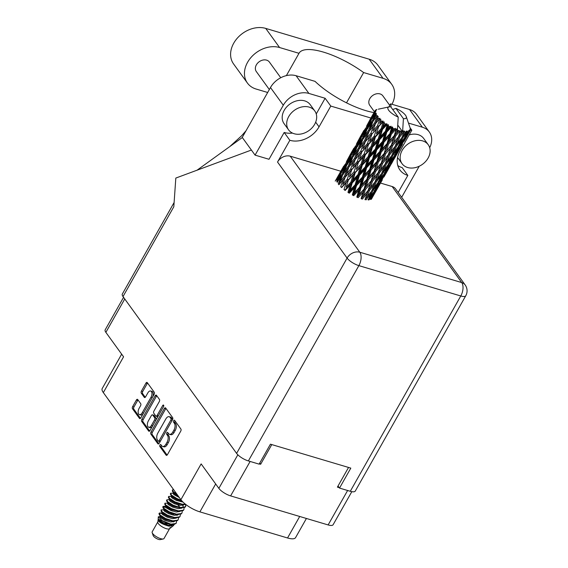 <?xml version="1.0" encoding="UTF-8"?>
<svg xmlns="http://www.w3.org/2000/svg" width="568" height="568" viewBox="0 0 568 568"><rect width="100%" height="100%" fill="white"/><g stroke="black" fill="none" stroke-linecap="round" stroke-linejoin="round"><path stroke-width="0.85" d="M152.614 397.011A4.246 2.322 -73.4 0 0 152.7 391.963A4.246 2.322 -73.4 0 0 151.933 391.387L150.641 390.997A4.246 2.322 -73.4 0 0 147.843 392.886L145.614 396.833A1.583 0.866 -73.4 0 1 144.563 397.536A1.583 0.866 -73.4 0 1 144.279 397.323L141.297 393.198A1.583 0.866 -73.4 0 1 141.439 391.082L145.948 383.116A1.583 0.866 -73.4 0 1 146.991 382.406A1.583 0.866 -73.4 0 1 147.282 382.626L154.255 392.254A1.583 0.866 -73.4 0 1 154.106 394.377L140.807 417.885A1.583 0.866 -73.4 0 1 139.763 418.588A1.583 0.866 -73.4 0 1 139.479 418.375L132.5 408.74A1.583 0.866 -73.4 0 1 132.649 406.617L136.384 400.028A1.583 0.866 -73.4 0 1 137.428 399.318A1.583 0.866 -73.4 0 1 137.712 399.538L140.694 403.656A1.583 0.866 -73.4 0 1 140.552 405.779L139.089 408.356A4.246 2.322 -73.4 0 0 139.458 414.605A4.246 2.322 -73.4 0 0 142.256 412.723L151.01 397.252A4.246 2.322 -73.4 0 0 151.4 391.572A4.246 2.322 -73.4 0 0 150.641 390.997M163.627 405.19A1.108 0.603 -73.4 0 0 163.428 405.041A1.108 0.603 -73.4 0 0 162.696 405.531L157.08 415.456A1.583 0.866 -73.4 0 1 156.037 416.159A1.583 0.866 -73.4 0 1 155.753 415.946L153.772 413.213A1.583 0.866 -73.4 0 1 153.914 411.09L159.31 401.562A1.583 0.866 -73.4 0 0 159.459 399.439L156.47 395.314A1.583 0.866 -73.4 0 0 156.186 395.101A1.583 0.866 -73.4 0 0 155.142 395.804L141.844 419.312A1.583 0.866 -73.4 0 0 141.695 421.435L148.674 431.062A1.583 0.866 -73.4 0 0 148.958 431.275A1.583 0.866 -73.4 0 0 150.002 430.572L163.52 406.674A1.108 0.603 -73.4 0 0 163.627 405.19M121.658 354.162L102.233 388.498A16.16 5.233 29.5 0 0 103.326 392.595L180.901 499.691L201.15 463.907L218.857 488.352A10.018 3.245 29.5 0 0 230.629 495.899L328.134 524.938A10.018 3.245 29.5 0 0 333.118 524.711L351.819 491.661M348.539 467.443L337.406 487.124L339.224 487.663M259.292 463.864L260.648 464.262L271.781 444.588M164.337 408.498L151.038 432A1.583 0.866 -73.4 0 0 150.889 434.122L157.861 443.757A1.583 0.866 -73.4 0 0 158.153 443.97A1.583 0.866 -73.4 0 0 159.196 443.267L172.494 419.759A1.583 0.866 -73.4 0 0 172.644 417.636L165.664 408.009A1.583 0.866 -73.4 0 0 165.38 407.796A1.583 0.866 -73.4 0 0 164.337 408.498L165.629 408.882L152.331 432.39A1.583 0.866 -73.4 0 0 152.181 434.513L158.855 443.714M161.674 445.766L160.865 444.645A1.108 0.603 -73.4 0 0 160.666 444.488A1.108 0.603 -73.4 0 0 159.842 445.177A1.108 0.603 -73.4 0 0 159.828 446.469L166.112 455.138A1.583 0.866 -73.4 0 0 166.396 455.358A1.583 0.866 -73.4 0 0 167.439 454.649L180.738 431.147A1.583 0.866 -73.4 0 0 180.887 429.025L174.61 420.348A1.108 0.603 -73.4 0 0 174.404 420.199A1.108 0.603 -73.4 0 0 173.581 420.888A1.108 0.603 -73.4 0 0 173.574 422.18L174.383 423.302A5.077 2.776 -73.4 0 1 173.914 430.09L172.807 432.049A5.077 2.776 -73.4 0 1 169.463 434.307A5.077 2.776 -73.4 0 1 168.547 433.618L167.737 432.496A1.108 0.603 -73.4 0 0 167.532 432.347A1.108 0.603 -73.4 0 0 166.708 433.029A1.108 0.603 -73.4 0 0 166.701 434.321L167.517 435.45A5.077 2.776 -73.4 0 1 167.042 442.238L165.934 444.197A5.077 2.776 -73.4 0 1 162.59 446.448A5.077 2.776 -73.4 0 1 161.674 445.766M123.568 297.334L105.186 329.823A10.018 3.245 29.5 0 0 105.868 332.358L123.576 356.803L103.326 392.595M299.705 516.468L287.543 537.974A16.16 5.233 29.5 0 0 295.58 537.612L306.415 518.47M287.543 537.974L199.886 511.867A16.16 5.233 29.5 0 1 180.901 499.691M260.648 464.262L259.761 463.034M162.59 446.448L163.889 446.831A5.077 2.776 -73.4 0 0 167.226 444.581L165.934 444.197M168.178 433.107A1.108 0.603 -73.4 0 0 168 434.712L168.81 435.834A5.077 2.776 -73.4 0 1 168.341 442.621L167.226 444.581M169.463 434.307L170.762 434.69A5.077 2.776 -73.4 0 0 174.099 432.44L172.807 432.049M175.05 420.959A1.108 0.603 -73.4 0 0 174.866 422.564L175.682 423.685A5.077 2.776 -73.4 0 1 175.207 430.48L174.099 432.44M161.305 445.248A1.108 0.603 -73.4 0 0 161.127 446.853L167.099 455.103M165.97 408.435A1.583 0.866 -73.4 0 0 165.629 408.882M158.245 441.031A1.108 0.603 -73.4 0 0 158.451 441.18A1.108 0.603 -73.4 0 0 159.182 440.69L170.854 420.05A1.108 0.603 -73.4 0 0 170.954 418.566L170.102 417.388A5.077 2.776 -73.4 0 0 169.186 416.699A5.077 2.776 -73.4 0 0 165.842 418.95L157.861 433.057A5.077 2.776 -73.4 0 0 157.393 439.845L158.245 441.031M159.544 441.414A1.108 0.603 -73.4 0 0 159.743 441.563A1.108 0.603 -73.4 0 0 160.282 441.343M172.296 420.107A1.108 0.603 -73.4 0 0 172.253 418.957L170.954 418.566M169.186 416.699L170.478 417.082A5.077 2.776 -73.4 0 1 171.394 417.771L172.253 418.957M149.661 431.027L142.994 421.818L141.695 421.435M156.782 395.74A1.583 0.866 -73.4 0 0 156.441 396.194L143.143 419.695A1.583 0.866 -73.4 0 0 142.994 421.818M156.037 416.159L157.329 416.55A1.583 0.866 -73.4 0 0 158.153 416.174M148.319 420.987A4.246 2.322 -73.4 0 0 148.688 427.235A4.246 2.322 -73.4 0 0 151.486 425.354L154.567 419.901A1.583 0.866 -73.4 0 0 154.716 417.778L152.735 415.045A1.583 0.866 -73.4 0 0 152.451 414.832A1.583 0.866 -73.4 0 0 151.407 415.535L148.319 420.987M148.688 427.235L149.987 427.619A4.246 2.322 -73.4 0 0 152.423 426.298M156.044 419.894A1.583 0.866 -73.4 0 0 156.008 418.162L154.716 417.778M152.451 414.832L153.743 415.215A1.583 0.866 -73.4 0 1 154.034 415.428L156.008 418.162M139.458 414.605L140.757 414.995A4.246 2.322 -73.4 0 0 143.193 413.674M147.588 383.052A1.583 0.866 -73.4 0 0 147.247 383.499L142.738 391.466A1.583 0.866 -73.4 0 0 142.589 393.589L145.266 397.288M138.017 399.957A1.583 0.866 -73.4 0 0 137.676 400.412L133.949 407.007A1.583 0.866 -73.4 0 0 133.799 409.13L140.466 418.332M157.769 521.985L152.203 531.825A6.788 2.201 29.5 0 0 152.188 532.678L153.175 535.56A4.359 1.413 29.5 0 0 158.607 539.408A4.359 1.413 29.5 0 0 160.311 539.6L163.286 538.961A6.788 2.201 29.5 0 0 164.017 538.507L169.583 528.666M152.188 532.678A6.788 2.201 29.5 0 0 160.637 538.656A6.788 2.201 29.5 0 0 163.286 538.961M158.394 519.081L157.755 522.148A6.788 2.201 29.5 0 0 166.282 528.68A6.788 2.201 29.5 0 0 169.449 528.765L171.181 527.473L169.825 527.779L171.735 527.068L174.22 524.562M157.968 519.997L157.975 520.281C159.352 522.524 162.981 524.484 168.859 526.145L173.51 525.748M170.471 524.562L158.202 519.131L158.28 516.816L162.263 520.664L170.883 524.158A9.855 3.195 29.5 0 0 173.631 524.669L170.471 524.562M160.566 516.461L158.28 516.816M167.546 525.116A6.788 2.201 29.5 0 0 165.288 523.54M163.257 513.891L159.487 513.003L158.962 513.642L160.006 515.481L165.387 518.925L172.53 521.246L177.514 520.593L178.238 519.606L178.43 517.782M159.196 513.223L160.24 515.062L165.622 518.513L172.764 520.828L177.748 520.181L178.238 519.606M163.343 513.955A9.855 3.195 29.5 0 0 161.717 513.593M164.329 509.808L161.078 509.901L161.134 511.321L161.887 512.159L167.269 515.602L174.411 517.917L179.396 517.27L180.12 516.276L180.312 514.459M165.139 510.561L163.563 509.95M161.078 509.901L162.121 511.74L167.503 515.183L174.646 517.505L179.63 516.852L180.12 516.276M172.416 511.094L167.063 507.778L162.909 506.812M167.02 507.238L163.25 506.351L162.725 506.99L163.769 508.829L169.15 512.272L176.293 514.594L181.277 513.941L182.001 512.954L182.193 511.129M162.959 506.571L164.003 508.417L169.385 511.86L176.527 514.175L181.511 513.529L182.001 512.954M167.879 503.127L164.841 503.248L164.897 504.668L165.65 505.506L171.032 508.949L178.174 511.271L183.159 510.618L183.883 509.624L184.075 507.806M164.841 503.248L165.884 505.087L171.266 508.53L178.409 510.852L183.393 510.199L183.883 509.624M183.911 504.782L180.063 505.364L174.404 503.738L170.109 501.246L169.214 499.961L169.761 499.797L167.745 499.634L166.488 500.337L167.532 502.176L172.913 505.619L180.056 507.941L185.04 507.288L185.984 504.632M166.722 499.918L167.766 501.764L173.148 505.208L180.29 507.529L185.274 506.876L185.764 506.301M172.707 497.795L171.287 497.206M171.856 496.503L168.895 496.368L168.369 497.007L168.661 498.015L174.795 502.297L181.938 504.618L185.843 504.519M172.665 497.256L171.089 496.645M168.604 496.595L169.647 498.434L175.029 501.878L182.172 504.199L185.495 504.249M173.524 493.145L170.485 493.265L170.542 494.692L171.295 495.523L176.676 498.967L181.859 500.877M170.485 493.265L171.529 495.111L176.911 498.555L181.327 500.252M173.645 489.68L172.367 489.943L172.423 491.363L177.628 495.175M172.367 489.943L173.41 491.781L176.982 494.281M173.631 524.669L176.115 523.348L176.549 521.112M170.883 524.158L175.867 523.504L176.357 522.929M176.74 515.332L176.179 514.622M182.385 505.357L181.824 504.647M185.629 506.5L185.644 504.576M338.876 184.778L343.186 179.602L340.672 186.694L341.631 187.589L346.239 182.449L343.995 189.57L345.174 190.457L350.009 185.296L347.964 192.374L349.292 193.205L354.262 187.965L352.323 194.938L353.722 195.662L358.727 190.28L356.796 197.096L358.181 197.664L363.137 192.098L361.12 198.715L362.391 199.098L367.198 193.312L365.004 199.695M367.127 197.004L369.356 190.656L374.063 184.742L371.742 191.018L365.096 199.34L366.083 199.865L370.663 193.83L368.206 199.979M369.356 190.656L368.391 190.095L365.6 197.998M372.473 181.263L377.28 175.484L375.086 181.866L370.343 187.745L372.473 181.263L371.543 180.667L367.198 193.312M372.707 191.068L377.145 184.905L374.532 190.933L370.208 197.167L372.707 191.068L371.72 190.592L373.815 188.271L376.172 182.03L380.745 176.009L378.295 182.143L373.815 188.271M370.208 197.167L368.689 198.8M376.172 182.03L375.185 181.504L374.063 184.742M371.444 191.416L370.663 193.83M379.126 182.087L383.4 175.81L380.624 181.703L376.463 188.072L379.126 182.087L378.146 181.668M384.621 173.105L380.297 179.346L382.796 173.24L387.234 167.084L384.621 173.105M376.463 188.072L375.228 189.364M378.778 180.972L380.297 179.346M382.796 173.24L381.81 172.764L383.904 170.435L386.254 164.209L390.841 158.174L388.377 164.322L383.904 170.435M377.763 182.889L377.145 184.905M381.533 173.581L380.745 176.009M410.295 128.723L410.444 129.256A20.199 6.539 29.5 0 1 410.437 129.795L410.039 129.085L410.323 130.313A20.199 6.539 29.5 0 1 410.274 130.448L409.862 129.561L410.025 130.896L408.392 133.693L409.691 131.258L409.123 130.37L409.23 131.577L402.648 143.136L405.474 137.278L409.095 131.655L408.605 130.647L408.506 131.897L406.724 134.595L407.867 132.053L407.185 131.009L404.792 137.449L400.468 143.69L402.968 137.584L406.873 132.181L406.368 131.066L404.068 134.786L405.083 132.145L404.352 130.959L402.002 137.534L397.387 143.519L399.616 137.172L403.756 131.982L403.28 130.796L400.603 134.261L401.519 131.52A20.199 6.539 29.5 0 0 402.605 131.769A20.199 6.539 29.5 0 0 402.627 131.776M410.345 128.624A20.199 6.539 29.5 0 0 410.295 128.453L409.89 127.232M392.701 109.489L395.967 108.382A10.501 3.401 29.5 0 1 406.255 116.596L409.918 127.31M397.756 125.074L402.605 131.769L403.415 118.669A10.501 3.401 29.5 0 0 406.255 116.596M405.083 132.145A20.199 6.539 29.5 0 0 405.992 132.195M407.867 132.053A20.199 6.539 29.5 0 0 408.506 131.897M409.691 131.258A20.199 6.539 29.5 0 0 410.025 130.896M385.303 172.935L389.414 166.53L382.47 178.792L385.303 172.935L384.351 172.58M390.706 163.882L386.552 170.237L389.208 164.266L393.489 157.982L390.706 163.882M382.47 178.792L381.582 179.708M385.317 171.536L386.552 170.237M389.208 164.266L388.228 163.847M383.854 174.234L383.4 175.81M387.845 165.068L387.234 167.084M391.231 163.598L395.158 157.08L388.221 169.335L391.231 163.598L390.322 163.314M396.542 154.475L392.559 160.964L395.392 155.099L399.496 148.709L396.542 154.475M388.221 169.335L387.745 169.825M391.664 161.887L392.559 160.964M395.392 155.099L394.44 154.744M389.712 165.437L389.414 166.53M393.943 156.399L393.489 157.982M393.993 159.218L400.021 148.575M402.101 144.918L398.31 151.514L402.101 144.918M397.834 151.997L398.31 151.514M401.32 145.77L400.404 145.486M395.307 156.527L395.158 157.08M399.794 147.609L399.496 148.709M404.082 141.382L410.274 130.448M405.389 138.698L405.247 139.245M410.266 130.065L411.828 130.207L400.085 150.96A23.025 17.778 144.1 0 0 399.915 169.974A23.025 17.778 144.1 0 0 407.831 175.427L398.182 192.474M368.17 190.386L363.335 196.13L365.373 189.549L370.272 183.869L368.17 190.386L370.343 187.745M365.373 189.549L364.493 188.931L361.454 198.502L363.335 196.13M364.038 189.073L359.068 194.604L360.999 187.823L366.005 182.342L364.038 189.073L364.493 188.931L363.137 192.098M375.462 171.721L380.354 166.041L378.26 172.551L373.417 178.309L375.462 171.721L374.582 171.103L370.272 183.869M381.831 173.19L377.209 179.183L379.445 172.828L384.153 166.914L381.831 173.19M379.445 172.828L378.48 172.26L375.675 180.184M375.185 181.504L377.209 179.183M382.555 163.442L387.369 157.648L385.175 164.046L380.439 169.91L382.555 163.442L381.625 162.846L377.28 175.484M386.254 164.209L385.267 163.69L384.153 166.914M394.71 155.27L390.379 161.518L392.886 155.405L397.316 149.263L394.71 155.27M388.86 163.151L390.379 161.518M392.886 155.405L391.899 154.929L393.986 152.607L396.343 146.381L400.923 140.346L398.466 146.494L393.986 152.607M391.622 155.753L390.841 158.174M400.795 146.054L396.641 152.416L399.297 146.438L403.578 140.147L400.795 146.054M395.406 153.701L396.641 152.416M399.297 146.438L398.317 146.019M397.927 147.24L397.316 149.263M401.753 144.052L402.648 143.136M405.474 137.278L404.522 136.923M404.025 138.578L403.578 140.147M407.916 134.176L408.392 133.693M371.202 180.887L366.282 186.531L368.263 179.836L373.219 174.277L371.202 180.887L373.417 178.309M360.999 187.823L360.261 187.184L357.357 197.032L359.068 194.604M359.601 187.17L354.595 192.516L356.526 185.573L361.532 180.255L359.601 187.17L360.261 187.184L358.727 190.28M368.263 179.836L367.446 179.204L364.493 188.931L366.282 186.531M366.885 179.268L361.88 184.714L363.804 177.834L368.817 172.452L366.885 179.268L367.446 179.204L366.005 182.342M378.345 162.015L383.308 156.441L381.284 163.066L376.371 168.703L378.345 162.015L377.528 161.383L373.219 174.277M378.26 172.551L380.439 169.91M385.551 153.885L390.443 148.22L388.349 154.723L383.506 160.481L385.551 153.885L384.671 153.268L380.354 166.041M391.92 155.355L387.298 161.355L389.534 154.993L394.235 149.093L391.92 155.355M389.534 154.993L388.569 154.432L385.764 162.349M385.267 163.69L387.298 161.355M392.644 145.614L397.458 139.82L395.257 146.217L390.521 152.082L392.644 145.614L391.714 145.017L387.369 157.648M396.343 146.381L395.356 145.855L394.235 149.093M398.949 145.323L400.468 143.69M402.968 137.584L401.981 137.108L404.068 134.786M401.704 137.925L400.923 140.346M405.488 135.88L406.724 134.595M374.127 171.245L369.15 176.783L371.089 169.988L376.087 164.514L374.127 171.245L376.371 168.703M356.526 185.573L355.973 184.962L353.069 195.03L354.595 192.516M355.149 184.785L350.2 190.01L352.217 182.953L357.137 177.748L355.149 184.785L355.973 184.962L354.262 187.965M363.804 177.834L363.158 177.202L360.261 187.184L361.88 184.714M362.405 177.102L357.407 182.399L359.381 175.377L364.344 170.137L362.405 177.102L363.158 177.202L361.532 180.255M371.089 169.988L370.35 169.356L367.446 179.204L369.15 176.783M369.69 169.335L364.677 174.696L366.616 167.745L371.621 162.434L369.69 169.335L370.35 169.356L368.817 172.452M381.178 152.153L386.169 146.693L384.216 153.41L379.239 158.955L381.178 152.153L380.439 151.521L377.528 161.383L376.087 164.514M381.284 163.066L383.506 160.481M388.434 144.187L393.397 138.613L391.373 145.238L386.46 150.875L388.434 144.187L387.617 143.555L383.308 156.441M388.349 154.723L390.521 152.082M395.633 136.064L399.936 131.08A20.199 6.539 29.5 0 0 400.277 131.18L398.431 136.895L393.596 142.646L395.633 136.064L394.753 135.447L390.443 148.22M399.616 137.172L398.651 136.604L395.853 144.513M395.356 145.855L397.387 143.519M401.519 131.52L400.568 130.931L397.458 139.82M376.967 161.447L371.969 166.878L373.886 160.013L378.906 154.624L376.967 161.447L377.528 161.383L379.239 158.955M352.217 182.953L351.89 182.406L348.844 192.623L350.2 190.01M350.953 182.079L346.153 187.227L348.354 180.12L353.09 174.972L350.953 182.079L351.89 182.406L350.009 185.296M359.381 175.377L358.933 174.795L355.973 184.962L357.407 182.399M358.053 174.539L353.154 179.737L355.263 172.629L360.091 167.475L358.053 174.539L358.933 174.795L357.137 177.748M366.616 167.745L366.062 167.127L363.158 177.202L364.677 174.696M365.238 166.957L360.282 172.182L362.306 165.118L367.219 159.92L365.238 166.957L366.062 167.127L364.344 170.137M373.886 160.013L373.24 159.381L370.35 169.356L371.969 166.878M372.487 159.288L367.503 164.564L369.463 157.556L374.433 152.309L372.487 159.288L373.24 159.381L371.621 162.434M383.975 142.185L388.995 136.789L387.056 143.619L382.051 149.057L383.975 142.185L383.322 141.553L380.439 151.521L378.906 154.624M384.216 153.41L386.46 150.875M391.26 134.332L395.655 129.525A20.199 6.539 29.5 0 0 396.024 129.681L394.298 135.589L389.329 141.12L391.26 134.332L390.521 133.7L387.617 143.555L386.169 146.693M391.373 145.238L393.596 142.646M397.387 130.214A20.199 6.539 29.5 0 0 397.415 130.221A20.199 6.539 29.5 0 0 398.637 130.661L396.542 133.054L397.387 130.214L396.762 128.858L393.397 138.613M398.431 136.895L400.603 134.261M379.779 151.507L374.766 156.867L376.705 149.909L381.703 144.613L379.779 151.507L380.439 151.521L382.051 149.057M348.354 180.12L346.153 187.227M347.282 179.218L342.717 184.359L345.181 177.259L349.654 172.097L347.282 179.218L348.269 179.666L346.239 182.449M355.263 172.629L355.057 172.125L351.89 182.406L353.154 179.737M354.084 171.735L349.384 176.882L351.72 169.761L356.321 164.628L354.084 171.735L355.057 172.125L353.09 174.972M362.306 165.118L361.979 164.571L358.933 174.795L360.282 172.182M361.042 164.251L356.235 169.406L358.443 162.292L363.179 157.144L361.042 164.251L361.979 164.571L360.091 167.475M369.463 157.556L369.015 156.974L366.062 167.127L367.503 164.564M368.135 156.725L363.243 161.901L365.345 154.808L370.18 149.64L368.135 156.725L369.015 156.974L367.219 159.92M376.705 149.909L376.151 149.299L373.24 159.381L374.766 156.867M375.327 149.121L370.371 154.361L372.395 147.289L377.301 142.099L375.327 149.121L376.151 149.299L374.433 152.309M386.787 132.088L391.182 127.424A20.199 6.539 29.5 0 0 391.558 127.615L389.861 133.679L384.855 139.039L386.787 132.088L386.233 131.478L383.322 141.553L381.703 144.613M387.056 143.619L387.617 143.555L389.329 141.12M392.957 128.311A20.199 6.539 29.5 0 0 394.27 128.922L392.14 131.236L392.957 128.311L392.488 126.934L390.521 133.7L388.995 136.789M399.936 131.08L398.637 130.661M394.298 135.589L396.542 133.054M396.762 128.858L396.024 129.681M382.576 141.453L377.585 146.743L379.552 139.728L384.522 134.474L382.576 141.453L383.322 141.553L384.855 139.039M395.655 129.525L395.406 128.297L394.27 128.922M397.415 130.221L398.225 117.122L390.777 106.841A10.501 3.401 29.5 0 0 389.08 106.883A10.501 3.401 29.5 0 0 389.329 111.058A10.501 3.401 29.5 0 0 398.225 117.122M378.309 109.198L389.08 106.883M374.958 110.874A20.199 6.539 29.5 0 0 374.788 111.328L373.389 113.699L374.958 110.874L376.201 110.341L375.249 110.448A20.199 6.539 29.5 0 1 375.341 110.341L376.548 109.958L375.76 109.993A20.199 6.539 29.5 0 1 376.25 109.731L376.875 109.517M374.71 111.868A20.199 6.539 29.5 0 0 374.71 112.024L371.72 118.002L368.192 123.462L374.71 111.868L375.817 111.356L374.788 111.328M374.774 112.634A20.199 6.539 29.5 0 0 374.93 113.245L373.361 115.545L374.774 112.634L375.81 111.924L374.71 112.024M375.207 113.955A20.199 6.539 29.5 0 0 375.292 114.147L372.644 120.267L368.731 125.563L371.891 118.662L376.165 113.295L374.93 113.245M375.704 114.899A20.199 6.539 29.5 0 0 376.179 115.638L374.454 117.874L376.499 114.019L375.292 114.147M376.79 116.461A20.199 6.539 29.5 0 0 376.967 116.681L374.624 122.901L370.364 128.091L373.148 121.055L377.564 115.666L376.179 115.638M377.699 117.541A20.199 6.539 29.5 0 0 378.465 118.357L376.591 120.551L378.224 116.49L376.967 116.681M379.367 119.237A20.199 6.539 29.5 0 0 379.623 119.479L377.542 125.734L372.977 130.874L375.441 123.774L379.928 118.307L378.465 118.357M380.624 120.373A20.199 6.539 29.5 0 0 381.632 121.218L379.644 123.405L380.872 119.188L379.623 119.479M382.775 122.113A20.199 6.539 29.5 0 0 383.088 122.347L381.213 128.595L376.414 133.75L378.615 126.636L382.775 122.113L383.116 121.062L381.632 121.218M384.302 123.235A20.199 6.539 29.5 0 0 385.487 124.051L383.414 126.252L384.28 121.942L383.088 122.347M386.794 124.896A20.199 6.539 29.5 0 0 387.149 125.123L385.409 131.3L380.461 136.526L382.477 129.468L386.794 124.896L386.922 123.76L385.487 124.051M388.505 125.94A20.199 6.539 29.5 0 0 389.79 126.671L387.667 128.915L388.505 125.94L388.235 124.584L387.149 125.123M391.182 127.424L391.103 126.224L389.79 126.671M392.488 126.934L391.558 127.615M344.151 180.177L342.717 184.359M345.181 177.259L343.186 179.602M351.72 169.761L349.384 176.882M350.761 168.866L346.338 174.035L348.965 166.949L353.275 161.773L350.761 168.866L351.755 169.37L349.654 172.097M358.443 162.292L356.235 169.406M357.371 161.39L352.799 166.538L355.27 159.423L359.743 154.269L357.371 161.39L358.358 161.837L356.321 164.628M365.345 154.808L365.139 154.304L361.979 164.571L363.243 161.901M364.166 153.921L359.473 159.054L361.802 151.94L366.41 146.792L364.166 153.921L365.139 154.304L363.179 157.144M372.395 147.289L372.068 146.736L369.015 156.974L370.371 154.361M371.131 146.416L366.325 151.578L368.533 144.457L373.261 139.323L371.131 146.416L372.068 146.736L370.18 149.64M379.552 139.728L379.105 139.146L376.151 149.299L377.585 146.743M378.217 138.89L373.332 144.073L375.434 136.98L380.269 131.811L378.217 138.89L379.105 139.146L377.301 142.099M388.235 124.584L386.233 131.478L384.522 134.474M389.861 133.679L390.521 133.7L392.14 131.236M344.364 176.385L340.104 181.568L342.887 174.539L347.041 169.314L344.364 176.385L345.337 176.932L346.338 174.035M337.08 182.2L341.048 176.925L338.201 183.94L339.153 184.522L340.104 181.568M342.674 175.079L341.048 176.925M348.291 166.112L344.201 171.358L347.169 164.372L351.13 159.097L348.291 166.112L349.242 166.694L347.041 169.314M354.247 162.341L352.799 166.538M355.27 159.423L353.275 161.773M361.802 151.94L359.473 159.054M360.843 151.045L356.427 156.2L359.047 149.128L363.364 143.938L360.843 151.045L361.837 151.549L359.743 154.269M368.533 144.457L366.325 151.578M367.46 143.555L362.888 148.709L365.359 141.595L369.825 136.448L367.46 143.555L368.447 144.002L366.41 146.792M375.434 136.98L375.221 136.476L372.068 146.736L373.332 144.073M374.255 136.086L369.562 141.226L371.884 134.112L376.499 128.964L374.255 136.086L375.221 136.476L373.261 139.323M382.477 129.468L382.15 128.915L379.105 139.146L380.461 136.526M381.213 128.595L382.15 128.915L380.269 131.811M385.409 131.3L386.233 131.478L387.667 128.915M354.453 158.557L350.186 163.747L352.976 156.711L357.123 151.486L354.453 158.557L355.426 159.097L356.427 156.2M342.376 173.751L338.478 179.048L341.624 172.147L345.408 166.786L342.376 173.751L343.285 174.362L344.201 171.358M336.37 180.02L339.955 174.589L336.739 181.469L337.591 182.101M341.013 173.467L339.955 174.589M337.889 181.114L338.478 179.048M346.771 165.295L345.408 166.786M352.764 157.251L351.13 159.097M349.242 166.694L350.186 163.747M358.373 148.291L354.29 153.523L357.251 146.551L361.22 141.269L358.373 148.291L359.324 148.873L357.123 151.486M364.336 144.499L362.888 148.709M365.359 141.595L363.364 143.938M371.884 134.112L369.562 141.226M370.932 133.217L366.509 138.372L369.129 131.3L373.446 126.11L370.932 133.217L371.919 133.721L369.825 136.448M378.615 126.636L376.414 133.75M377.542 125.734L378.529 126.181L376.499 128.964M384.28 121.942L382.15 128.915L383.414 126.252M364.542 140.722L360.275 145.919L363.066 138.876L367.205 133.665L364.542 140.722L365.515 141.269L366.509 138.372M352.465 155.923L348.56 161.227L351.713 154.311L355.497 148.958L352.465 155.923L353.374 156.534L354.29 153.523M346.828 163.641L343.107 169.023L346.459 162.192L350.044 156.768L346.828 163.641L347.68 164.273M341.46 171.486L337.939 176.939L344.868 164.684L341.46 171.486L342.241 172.125M335.212 181.121L339.976 172.75L336.377 179.445L337.072 180.077M337.633 178.075L337.939 176.939M345.585 163.939L344.868 164.684M342.66 170.663L343.107 169.023M351.102 155.639L350.044 156.768M347.971 163.286L348.56 161.227M356.853 147.474L355.497 148.958M362.853 139.416L361.22 141.269M359.324 148.873L360.275 145.919M368.462 130.463L364.372 135.695L367.34 128.723L371.309 123.433L368.462 130.463L369.413 131.045L367.205 133.665M374.418 126.678L372.977 130.874M375.441 123.774L373.446 126.11M380.872 119.188L379.644 123.405M362.554 138.088L358.642 143.399L361.802 136.483L365.579 131.137L362.554 138.088L363.463 138.698L364.372 135.695M356.91 145.82L353.197 151.194L356.541 144.371L360.133 138.933L356.91 145.82L357.762 146.452M351.549 153.658L348.021 159.118L354.957 146.856L351.549 153.658L352.33 154.29M346.466 161.617L350.065 154.922L346.466 161.617L347.162 162.249M343.739 166.083L339.678 173.261M342.987 167.716L343.129 167.184M347.722 160.247L348.021 159.118M355.667 146.111L354.957 146.856M352.749 152.827L353.197 151.194M361.191 137.804L360.133 138.933M358.053 145.465L358.642 143.399M366.942 129.646L365.579 131.137M372.935 121.587L371.309 123.433M369.413 131.045L370.364 128.091M374.624 122.901L375.604 123.448L376.591 120.551M366.999 127.992L363.279 133.366L366.63 126.543L370.215 121.105L366.999 127.992L367.851 128.624M361.639 135.823L358.103 141.297L365.039 129.035L361.639 135.823L362.419 136.462M356.548 143.796L360.155 137.094L356.548 143.796L357.244 144.428M353.829 148.248L349.76 155.44M353.076 149.881L353.218 149.349M357.804 142.426L358.103 141.297M365.756 128.29L365.039 129.035M362.838 134.999L363.279 133.366M371.273 119.976L370.215 121.105M368.142 127.637L368.731 125.563M372.644 120.267L373.545 120.877L374.454 117.874M366.637 125.968L370.244 119.259L366.637 125.968L367.333 126.6M363.91 130.427L359.849 137.605M363.165 132.053L363.3 131.52M367.894 124.591L368.192 123.462M371.72 118.002L372.501 118.634M372.92 117.178L373.361 115.545M296.091 75.722L308.921 93.436A20.199 15.592 144.1 0 0 283.304 105.236L255.075 155.128L242.245 137.421L270.474 87.529A20.199 15.592 -35.9 0 1 296.091 75.722L315.048 81.366A49.118 15.911 29.5 0 0 373.993 112.599L369.938 119.777M375.249 110.448L375.008 110.852M373.247 114.232L373.389 113.699M403.415 118.669L395.967 108.382M373.822 194.867L379.85 184.224M370.151 198.963L371.06 199.254L374.986 192.737L371.841 198.402M375.128 192.183L374.986 192.737M383.904 177.046L389.939 166.388M381.93 180.567L378.132 187.17L381.93 180.567M376.364 190.145L372.388 196.613L375.214 190.763L379.325 184.359L376.364 190.145M368.057 199.496L369.037 199.915L373.318 193.638L370.542 199.531M373.318 193.638L373.765 192.062M371.5 197.536L372.388 196.613M374.262 190.408L375.214 190.763M379.325 184.359L379.623 183.258M377.656 187.66L378.132 187.17M380.24 181.135L381.149 181.419M385.068 174.916L385.218 174.362M162.043 514.04L163.328 514.7M157.975 520.281L163.108 523.696L168.774 525.315L172.629 524.725M173.176 521.949L172.899 521.317M162.448 513.131L161.688 513.259L162.583 514.551L166.878 517.043L172.537 518.662L176.378 518.087M176.939 515.297L176.662 514.665M166.211 506.478L165.451 506.606L166.346 507.899L170.641 510.391L176.3 512.016L180.148 511.434M180.148 507.501L176.612 503.596M173.453 492.47L172.977 493.308L173.872 494.593L179.367 497.582M158.202 519.131L159.288 520.366L163.584 522.865L171.444 524.676M173.829 521.765L173.737 521.389M161.134 511.321L163.052 513.72L167.347 516.213L175.384 518.037M177.592 515.112L177.5 514.736M164.897 504.668L166.814 507.068L171.11 509.56L179.147 511.392M179.651 505.307L178.65 504.185M168.661 498.015L170.577 500.415L174.873 502.907L182.91 504.739M172.423 491.363L174.34 493.762L178.302 496.105M171.295 525.272L171.018 524.64M160.353 516.433L159.807 516.589L160.701 517.874L164.99 520.373L170.656 521.992L174.497 521.41M172.53 514.999L170.968 513.571M164.117 509.78L163.57 509.936L164.464 511.221L168.76 513.72L174.419 515.339L178.267 514.757M167.801 502.453L167.333 503.284L168.227 504.569L172.523 507.068L178.182 508.687L182.03 508.104M171.642 496.475L171.096 496.631L171.99 497.916L176.286 500.415L183.038 502.112M171.948 525.088L171.856 524.704M159.253 514.644L161.17 517.043L165.465 519.543L173.503 521.367M174.007 515.283L173.006 514.161M163.016 507.991L164.933 510.391L169.228 512.89L177.266 514.715M166.779 501.338L168.696 503.738L172.992 506.237L181.029 508.062M183.038 506.677L183.144 504.753M170.542 494.692L172.459 497.085L176.754 499.584L182.115 501.161M379.928 118.307L371.493 128.439M383.116 121.062L361.404 146.274M386.922 123.76L368.447 144.002L351.308 164.109M391.103 126.224L358.358 161.837L341.233 181.923M395.406 128.297L341.666 187.199M399.027 130.47L380.439 151.521L344.968 189.953M397.813 137.641L377.528 161.383L348.844 192.623M387.738 155.454L374.582 171.103L353.069 195.03M377.649 173.283L357.357 197.032M367.553 191.125L361.454 198.502M267.67 92.477L256.097 89.034A25.205 19.461 -35.9 0 1 247.428 83.063A25.205 19.461 -35.9 0 1 247.612 62.253A25.205 19.461 -35.9 0 1 279.577 47.527L298.995 53.307L286.371 75.622M247.428 83.063L233.569 63.943A25.205 19.461 -35.9 0 1 233.76 43.133A25.205 19.461 -35.9 0 1 265.725 28.4L369.2 59.214A25.205 19.461 -35.9 0 1 377.869 65.178L391.721 84.305A25.205 19.461 -35.9 0 1 391.984 104.278M428.109 158.074A16.16 12.475 144.1 0 0 428.229 144.733A16.16 12.475 144.1 0 0 415.265 140.736A16.16 12.475 144.1 0 0 402.18 150.35A16.16 12.475 144.1 0 0 402.059 163.69A16.16 12.475 144.1 0 0 415.023 167.681A16.16 12.475 144.1 0 0 428.109 158.074M428.229 144.733L423.714 138.493A16.16 12.475 144.1 0 0 409.159 134.921M314.658 124.285A16.16 12.475 144.1 0 0 314.779 110.945A16.16 12.475 144.1 0 0 301.814 106.954A16.16 12.475 144.1 0 0 288.729 116.561A16.16 12.475 144.1 0 0 288.608 129.902A16.16 12.475 144.1 0 0 301.572 133.899A16.16 12.475 144.1 0 0 314.658 124.285M314.779 110.945L310.263 104.711A16.16 12.475 144.1 0 0 297.298 100.721A16.16 12.475 144.1 0 0 284.206 110.327A16.16 12.475 144.1 0 0 284.092 123.668L288.608 129.902M269.339 89.531L256.303 71.532A8.08 6.241 -35.9 0 1 256.36 64.866A8.08 6.241 -35.9 0 1 262.906 60.059A8.08 6.241 -35.9 0 1 269.388 62.054L280.748 77.738M374.447 111.789L369.754 105.314A8.08 6.241 -35.9 0 1 369.818 98.647A8.08 6.241 -35.9 0 1 376.357 93.841A8.08 6.241 -35.9 0 1 382.839 95.836L389.74 105.357M401.668 197.288L419.234 166.232M429.692 147.701A20.199 15.592 144.1 0 0 429.316 132.003A20.199 15.592 144.1 0 0 422.372 127.218L409.542 109.51A20.199 15.592 -35.9 0 1 416.493 114.289L429.316 132.003M408.47 123.078L422.372 127.218M407.831 175.427L402.172 167.61A23.025 17.778 -35.9 0 1 397.785 165.558M308.921 93.436L325.123 98.264L316.248 113.955M255.075 155.128L269.012 159.281L284.178 132.472L289.843 140.289L277.532 162.043A10.018 7.732 -35.9 0 1 290.241 156.186L340.8 171.245M292.484 133.089A23.025 17.778 -35.9 0 1 284.178 132.472M290.241 156.186L359.807 252.227L461.72 282.573A10.018 5.474 -73.4 0 1 460.783 295.978A10.018 3.245 29.5 0 0 465.767 295.758L355.27 491.064A10.018 3.245 -150.5 0 1 350.286 491.284L460.783 295.978L358.869 265.632L248.372 460.932A10.018 3.245 -150.5 0 1 236.6 453.385L123.007 296.567L173.815 206.759L175.817 178.068L251.39 150.044M388.846 106.933L390.585 103.859L409.542 109.51M338.031 486.016L339.522 488.082L350.286 491.284M248.372 460.932L259.136 464.141L270.425 444.183L350.811 468.124L339.522 488.082M123.007 296.567A10.018 3.245 -150.5 0 1 122.326 294.025L174.113 202.492M380.517 183.066L392.154 186.531A10.018 7.732 -35.9 0 1 395.598 188.91L465.164 284.944A10.018 7.732 144.1 0 0 461.72 282.573L392.154 186.531M391.018 107.174A49.118 15.911 29.5 0 0 390.585 103.859M325.123 98.264L330.789 106.074L370.911 118.023M410.082 127.807L411.828 130.207M289.843 140.289A23.025 17.778 144.1 0 0 319.046 126.834L330.789 106.074M242.323 137.527L196.911 170.301M346.508 102.829L363.634 72.555L383.052 78.334A25.205 19.461 -35.9 0 1 391.721 84.305M363.634 72.555A49.118 15.911 29.5 0 0 299.045 53.215A49.118 15.911 29.5 0 0 298.995 53.307M152.267 397.628L151.01 397.252M163.769 405.85L162.696 405.531M230.629 495.899L250.119 461.457M328.134 524.938L347.623 490.489M218.857 488.352L237.836 454.798M105.868 332.358L124.754 298.974M168.341 442.621L167.042 442.238M168.81 435.834L167.517 435.45M168 434.712L166.701 434.321M175.207 430.48L173.914 430.09M175.682 423.685L174.383 423.302M174.866 422.564L173.574 422.18M166.751 455.33L166.112 455.138M161.127 446.853L159.828 446.469M152.331 432.39L151.038 432M158.507 443.949L157.861 443.757M152.181 434.513L150.889 434.122M160.439 441.059L159.182 440.69M172.111 420.426L170.854 420.05M171.394 417.771L170.102 417.388M149.313 431.254L148.674 431.062M143.143 419.695L141.844 419.312M156.441 396.194L155.142 395.804M158.344 415.833L157.08 415.456M152.742 425.723L151.486 425.354M155.831 420.277L154.567 419.901M154.034 415.428L152.735 415.045M143.512 413.099L142.256 412.723M144.925 397.515L144.279 397.323M142.589 393.589L141.297 393.198M142.738 391.466L141.439 391.082M147.247 383.499L145.948 383.116M140.118 418.566L139.479 418.375M133.799 409.13L132.5 408.74M133.949 407.007L132.649 406.617M137.676 400.412L136.384 400.028M215.677 483.964L199.886 511.867M236.6 453.385L347.098 258.078L277.532 162.043M283.304 105.236L270.474 87.529M359.807 252.227A10.018 7.732 144.1 0 0 347.098 258.078A10.018 3.245 -150.5 0 0 358.869 265.632A10.018 5.474 -73.4 0 0 359.807 252.227M315.673 122.17L319.046 126.834M383.052 78.334L369.2 59.214M279.577 47.527L265.725 28.4M159.743 441.563L158.451 441.18M391.522 163.619L392.431 162.008M395.584 156.434L398.459 151.358M401.611 145.791L402.52 144.18M405.673 138.606L408.541 133.537M341.233 170.471L342.149 168.859M351.322 152.643L352.238 151.031M361.411 134.815L362.327 133.196M371.5 116.987L372.409 115.375M375.412 192.098L378.288 187.014M371.351 199.276L372.267 197.657M385.495 174.269L388.377 169.186M381.44 181.44L382.349 179.829M160.219 512.939L162.235 513.103M163.982 506.287L165.998 506.45M161.688 513.259L162.157 512.428M165.451 506.606L165.92 505.776M169.214 499.961L169.683 499.123M159.807 516.589L160.275 515.758M163.57 509.936L164.038 509.105M171.096 496.631L171.571 495.8M246.001 130.782L241.514 135.866L229.749 146.608M465.767 295.758A10.018 10.018 0 0 0 465.164 284.944M402.059 163.69L397.586 157.506"/></g></svg>
